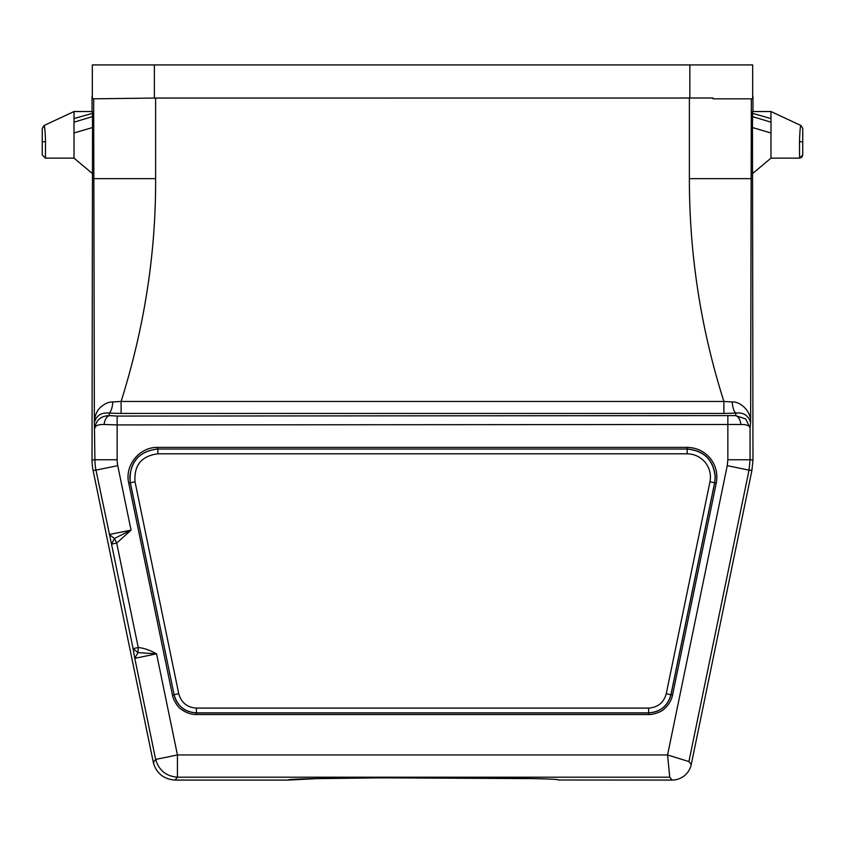 <?xml version="1.0" encoding="UTF-8"?>
<svg xmlns="http://www.w3.org/2000/svg" width="845" height="845" viewBox="0 0 845 845"><rect width="100%" height="100%" fill="white"/><g stroke="black" fill="none" stroke-linecap="round" stroke-linejoin="round"><path stroke-width="1.27" d="M177.059 777.189L177.429 777.189C166.127 776.238 158.871 770.323 155.649 759.444L177.429 754.955L667.571 754.955L669.726 777.189L672.071 780.072L558.45 779.988M529.202 778.604L381.771 777.833L316.041 778.646L288.62 780.072L175.084 780.072L177.429 777.189L669.726 777.189M288.62 780.072C280.234 777.03 566.932 777.03 558.534 780.072M177.429 777.189L177.429 754.955L156.568 653.84L137.967 652.636L134.788 658.329L155.649 759.444L153.684 761.863L153.716 764.017C157.286 773.999 164.405 779.354 175.084 780.072M134.239 655.287L133.352 650.323M153.653 764.028L93.087 470.433A51.334 51.323 174.2 0 1 92.031 460.071L92.527 127.542L74.022 132.982L74.022 158.142L92.031 173.246L74.022 158.131L45.429 158.142L45.514 141.696C45.239 132.126 44.764 126.729 44.088 125.504L44.796 129.074M117.751 465.648L95.971 470.137L111.529 544.138L114.434 538.497L116.694 543.071L131.049 530.153L109.248 534.494L114.434 538.497L131.049 530.153L117.751 465.648A29.079 29.079 -98.1 0 1 117.149 459.775L117.149 424.919L104.093 424.475C98.538 424.37 95.474 425.542 94.915 427.992C96.003 420.102 100.83 415.972 109.375 415.613C106.502 416.691 104.738 419.648 104.093 424.475M752.663 96.858L752.663 98.823L713.011 98.823L713.011 98.009L155.617 98.052L155.617 178.644C155.955 252.908 144.453 327.184 121.11 401.449L112.839 401.966C108.899 401.808 104.812 403.572 100.566 407.258C96.71 410.828 94.651 415.909 94.376 422.521L94.915 459.775L92.031 460.071M752.663 98.823L752.663 64.928L689.837 64.928L689.837 98.041L154.36 98.041L154.36 64.928L92.337 64.928L92.337 98.823L155.617 98.052M752.969 96.7L752.969 111.529M799.518 141.696L799.571 158.131L770.978 158.131L770.978 132.982L752.472 127.542L752.969 460.06L750.085 459.764L750.085 427.982C749.547 425.595 746.494 424.422 740.907 424.475L117.149 424.919L117.149 416.057L109.375 415.613L109.132 413.11C101.337 412.328 96.414 415.465 94.376 422.521L93.668 98.823M732.161 401.966L723.89 401.449L723.89 413.448L735.868 413.11C733.967 411.695 732.731 407.977 732.161 401.966C739.491 401.111 751.48 410.765 750.624 422.521C748.226 415.286 743.304 412.149 735.868 413.11L735.625 415.603L745.712 418.962L750.085 427.982L750.624 422.521L751.332 98.823M752.472 127.542L752.578 113.346L770.967 118.553L770.978 111.529L800.912 125.514M770.978 111.529L752.589 111.529L752.568 113.336M156.568 653.84C149.84 650.101 143.734 647.999 138.242 647.545L133.087 648.611L134.788 658.329L156.568 653.84M157.751 447.375C139.7 446.878 124.49 465.215 128.715 483.013L172.464 695.108C172.623 698.118 177.228 706.99 180.936 709.071C185.763 712.694 190.885 714.511 196.315 714.532L648.685 714.532C651.675 714.986 661.286 712.261 664.075 709.061C668.596 705.068 671.416 700.41 672.535 695.108L716.285 483.002C717.933 473.844 715.916 465.606 710.244 458.286C704.223 451.251 696.555 447.618 687.26 447.375L157.751 447.375L157.74 448.959C138.02 451.589 128.862 462.828 130.267 482.675L129.792 477.087C131.471 460.092 140.809 450.744 157.825 449.044L687.175 449.044C704.191 450.744 713.529 460.092 715.187 477.087L714.638 482.759L715.314 477.002C713.613 459.976 704.265 450.628 687.26 448.959L687.26 447.375M196.315 714.532L196.315 712.948C184.622 712.124 177.196 706.071 174.017 694.791L172.464 695.108M128.715 483.002L130.267 482.675L174.091 694.706C177.26 705.976 184.685 712.029 196.367 712.863A127.986 4.468 180 0 0 196.346 712.905A127.954 4.468 180 0 0 196.315 712.948L648.685 712.948C660.378 712.124 667.803 706.071 670.983 694.791L670.909 694.706C667.74 705.976 660.315 712.029 648.633 712.863L648.622 708.099L196.378 708.099L196.378 712.863L648.633 712.863A127.996 4.468 180 0 1 648.654 712.905A127.975 4.468 180 0 1 648.685 712.948L648.685 714.532M92.031 96.7L92.031 111.529M92.443 116.631L74.022 122.155L74.043 118.553L92.422 113.336L92.411 111.529L74.022 111.529L44.088 125.504L42.25 128.387L42.25 154.962L45.429 158.142M92.422 113.346L92.527 127.542M667.571 754.955L688.918 761.556L749.029 470.147L727.249 465.648L667.571 754.955M117.149 416.057L735.625 415.603C738.498 416.691 740.262 419.648 740.907 424.475M751.332 178.644L689.372 178.644C689.33 254.556 700.832 328.821 723.89 401.449L121.11 401.449L121.11 413.448L109.132 413.11C111.033 411.695 112.269 407.977 112.839 401.966M802.75 131.894L802.75 154.962L802.75 128.387L802.75 141.812L802.75 128.387L800.912 125.504C800.331 125.493 799.856 130.891 799.486 141.696L802.75 141.812L802.75 154.962L799.571 158.142L799.486 141.696M770.999 122.166L770.989 132.982M770.957 118.553L770.967 122.166L752.546 116.631M800.912 125.504L802.75 128.324M770.978 158.131L752.969 173.246M672.071 780.072A19.604 19.593 50.8 0 0 691.263 764.44L751.913 470.443L752.969 460.06M74.022 118.553L74.022 111.529M74.011 132.982L74.001 122.166M42.25 132.57L42.25 131.936M42.25 129.549L42.25 128.387M42.25 154.962L42.25 153.494M42.25 145.509L42.25 141.844M45.472 148.625L45.45 152.776M74.022 140.883L74.022 132.771M137.967 652.636L133.087 648.611L111.529 544.138L116.694 543.071L138.242 647.545L137.967 652.636M689.837 64.928L154.36 64.928M117.149 459.775L94.915 459.775A51.323 51.323 -95.8 0 0 95.971 470.137L93.087 470.433M727.851 416.057L727.851 459.764L727.249 465.648M196.378 708.099C187.136 707.445 181.263 702.66 178.749 693.745L135.031 481.798L130.362 482.759L174.091 694.706L178.749 693.745M716.285 483.002L714.733 482.675L670.983 694.791L672.535 695.108M687.165 449.044L687.165 453.807C694.463 453.997 700.484 456.849 705.216 462.384C709.673 468.13 711.258 474.605 709.969 481.798L666.251 693.745C663.737 702.66 657.864 707.445 648.622 708.099M666.251 693.745L670.909 694.706L714.638 482.759L709.969 481.798M687.165 453.807L157.835 453.807C141.474 455.994 133.869 465.32 135.031 481.798M687.175 449.044L157.835 449.044L157.835 453.807M751.913 470.443L749.029 470.147L750.085 459.764L727.851 459.764M689.372 178.644L689.383 98.052M93.668 178.644L155.617 178.644M691.263 764.44L688.918 761.556M723.89 413.448L121.11 413.448M44.088 125.504L42.25 128.387L42.25 141.812L45.514 141.696M802.75 154.962L801.842 157.191L799.623 158.131M802.75 132.57L802.75 128.377"/></g></svg>
